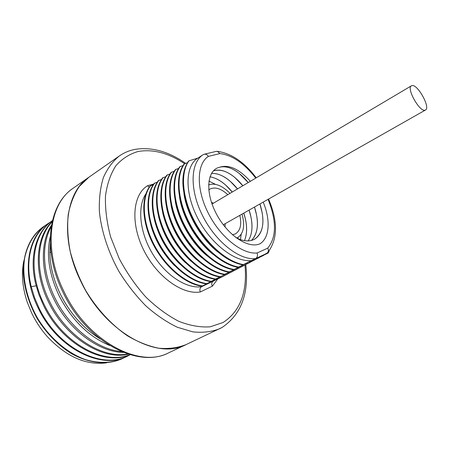 <?xml version="1.0" encoding="UTF-8"?>
<svg xmlns="http://www.w3.org/2000/svg" width="449" height="449" viewBox="0 0 449 449"><rect width="100%" height="100%" fill="white"/><g stroke="black" fill="none" stroke-linecap="round" stroke-linejoin="round"><path stroke-width="0.67" d="M221.941 327.534L185.987 344.636C177.826 347.835 168.796 349.036 158.89 348.239C148.641 346.213 138.202 342.087 127.572 335.863C111.773 325.104 97.203 309.445 85.888 290.845C79.013 278.049 73.804 264.983 70.257 251.648C67.765 238.475 67.086 226.088 68.237 214.482C70.386 203.599 74.085 194.243 79.338 186.43L88.88 177.243C65.206 192.425 59.481 238.093 80.579 280.833C104.196 331.676 157.071 360.541 185.987 344.636L168.667 352.819C139.375 368.848 86.719 340.864 63.651 290.89C43.014 248.892 49.25 203.61 73.176 188.215C48.082 204.766 42.402 250.16 62.692 291.592M45.551 225.381L43.3 226.796C34.001 233.71 27.804 243.998 24.717 257.647C21.715 276.208 26.384 298.759 37.856 318.706C49.94 338.293 67.67 353.312 85.753 359.705C99.498 363.639 111.852 363.202 122.813 358.397L125.131 357.168M122.813 358.397L122.313 358.644C108.119 365.138 89.733 363.741 71.846 353.863C58.308 345.455 46.831 333.82 37.413 318.958C28.854 303.603 24.134 288.073 23.241 272.369C23.129 252.231 30.639 235.871 42.919 227.054M130.193 354.721L128.223 355.754C102.198 370.094 57.837 348.014 38.917 307.834L34.455 297.356L31.239 286.709C24.431 259.095 32.16 233.98 48.256 223.434L50.445 222.053M48.256 223.434L47.695 223.81C26.991 236.786 21.283 274.378 38.288 308.21C57.113 348.508 101.884 370.403 127.527 356.091L128.223 355.754M129.997 354.659C103.848 365.688 62.377 343.036 44.243 304.686C27.31 271.123 32.48 233.94 52.449 220.605M52.449 220.582C36.431 231.134 28.809 256.272 35.684 283.953L38.923 294.645L43.413 305.174C61.766 344.069 104.011 366.603 130.131 354.699M127.797 353.975C101.985 359.077 66.11 336.099 49.631 301.498C34.416 271.202 36.549 237.583 52.157 221.845M52.247 221.436C35.768 236.713 33.046 271.168 48.604 302.11C65.436 337.569 102.529 360.519 128.465 354.194M121.32 351.528C97.354 349.631 69.191 327.517 55.081 298.271C42.285 272.459 41.235 244.239 51.242 226.689M51.506 225.112C40.107 242.359 40.432 272.049 53.846 299.006C68.602 329.746 98.819 352.212 123.447 352.403M100.234 338.933C83.761 328.78 70.6 314.115 60.738 294.926C53.655 280.44 50.013 266.229 49.811 252.293L50.282 243.425M50.294 236.634C46.107 254.628 49.064 274.367 59.156 295.863C71.784 320.098 88.655 336.655 109.769 345.528M23.87 260.667C21.221 273.228 22.304 286.922 27.103 301.756L31.497 312.633C35.662 321.389 40.921 329.375 47.28 336.582C66.334 356.759 86.096 365.508 106.559 362.826M230.017 193.362C222.227 185.56 215.088 182.732 208.6 184.881M237.891 238.61L238.004 237.448M242.056 214.111C245.16 225.695 243.667 233.559 237.577 237.701L236.786 238.088M239.822 215.374C241.826 224.461 240.406 230.612 235.557 233.822L232.475 234.81M227.806 194.67C220.919 188.417 214.875 186.599 209.677 189.22L208.768 189.86M242.875 185.734C232.346 173.202 222.502 168.263 213.331 170.912M213.32 170.929C219.617 168.74 226.779 170.917 234.793 177.456L242.836 185.763M237.549 188.894C228.743 178.281 220.055 173.112 211.496 173.398M211.485 173.421C217.344 173.033 223.636 175.705 230.371 181.435L237.51 188.917M232.279 192.02C225.028 183.214 217.585 178.135 209.958 176.794M209.947 176.822C215.133 177.636 220.476 180.487 225.965 185.37L232.234 192.049M215.402 184.343L208.931 181.087M248.258 182.547C238.458 170.755 229.136 165.58 220.279 167.028C229.349 164.497 239.373 169.256 250.346 181.306M263.181 202.117C270.629 219.572 269.821 238.004 259.803 243.869C247.579 249.072 226.464 234.238 215.733 212.635C204.789 191.055 207.427 170.053 219.241 167.359L220.279 167.028M248.145 240.905C252.939 233.295 253.264 223.024 249.122 210.098M251.462 240.434C258.237 233.143 259.247 222.014 254.504 207.045M259.937 203.958C265.275 221.166 263.445 232.936 254.454 239.266C249.38 241.893 243.218 241.36 235.966 237.667M254.437 239.278C261.7 234.631 264.281 225.791 262.171 212.747L259.892 203.986M248.213 182.575L239.3 173.499C231.785 167.612 225.095 165.563 219.241 167.359M254.46 207.068L256.502 214.689C258.635 226.318 256.951 234.9 251.44 240.44M249.083 210.121L250.851 216.525C252.978 226.762 252.069 234.889 248.123 240.905M244.486 240.658C247.539 233.205 247.309 224.029 243.796 213.123M243.751 213.146L245.205 218.225C247.259 226.947 247.012 234.423 244.458 240.658M241.225 234.221L240.434 239.626M215.952 151.442L217.406 151.364L219.903 153.58C232.262 155.118 244.211 163.296 255.756 178.101M269.159 250.957L268.205 252.995L263.316 255.189L267.587 252.725C268.586 251.401 268.637 249.869 267.744 248.134C276.595 237.207 276.707 220.942 268.081 199.339M263.726 255.161L268.205 252.995M259.168 257.53L263.614 255.38M250.177 262.21L254.656 259.881M254.544 260.094L249.526 262.356L259.056 257.748M245.732 264.523L250.059 262.424M236.949 269.091L245.62 264.73M232.61 271.348L236.836 269.293M228.305 273.581L232.498 271.55M224.04 275.804L228.193 273.783M145.908 193.822C137.136 206.641 139.566 232.178 152.537 253.73C165.445 275.321 186.498 288.988 201.55 286.726L223.928 276.006M153.687 184.073L147.637 185.684C132.848 194.439 130.193 222.732 143.472 249.622C156.6 276.562 182.446 295.088 200.293 291.957C199.496 289.599 199.917 287.86 201.55 286.726L207.561 283.594L201.859 286.204L211.917 281.327L206.254 283.914L216.306 279.042L210.682 281.607L220.734 276.741L215.144 279.284L229.697 272.072L224.758 274.277L234.238 269.709L229.344 271.886L238.812 267.329L233.968 269.479L243.431 264.927L238.632 267.048L248.084 262.502L242.746 264.91C228.648 261.992 215.122 251.934 202.162 234.732L195.91 225.095L190.707 214.914C181.054 191.358 180.307 173.443 188.468 161.174L189.018 160.815C180.386 172.231 181.901 196.729 193.912 220.021C205.883 243.324 226.616 261.733 243.336 264.601L255.638 258.573C257.451 257.328 257.934 255.47 257.081 252.995L267.744 248.134M238.049 267.357C221.295 264.556 200.591 246.282 188.698 223.091C176.76 199.906 175.351 175.464 184.062 164.025L184.612 163.672C175.907 175.104 177.327 199.552 189.27 222.749C201.174 245.957 221.885 264.248 238.632 267.048M233.39 269.782C216.609 267.048 195.932 248.886 184.101 225.791C172.236 202.701 170.917 178.309 179.695 166.854L180.24 166.5C171.467 177.956 172.798 202.353 184.674 225.454C196.51 248.566 217.193 266.74 233.968 269.479M242.746 264.91L243.336 264.601M266.712 253.421L255.638 258.573C239.581 260.577 215.526 241.742 202.505 215.542C189.355 189.388 190.387 162.532 203.229 154.63L204.43 154.181C206.029 154.052 207.337 154.787 208.347 156.387C196.673 163.907 195.966 188.72 208.1 212.826C220.111 236.971 242.179 254.521 257.081 252.995M218.455 252.411C201.579 239.682 186.576 213.898 183.916 193.44M207.416 256.098C191.785 243.577 178.36 220.448 175.262 201.152M212.933 254.286C196.224 241.051 182.608 217.4 179.566 197.302M201.921 257.855C186.812 245.311 174.313 223.647 171.018 205.03M196.438 259.544C181.132 245.524 171.265 228.642 166.832 208.914M185.482 262.721C171.989 249.762 163.049 234.451 158.654 216.777M190.943 261.155C176.586 247.713 167.174 231.594 162.706 212.809M180.032 264.214C167.595 252.007 159.137 237.532 154.669 220.79M174.526 265.567C162.97 253.825 155.045 240.249 150.757 224.826M251.917 260.51C235.781 262.923 210.901 244.032 197.835 218.416C184.404 192.716 185.151 165.743 197.785 158.143L203.206 154.647M197.807 158.127L189.018 160.815M187.379 162.779L184.612 163.672M182.979 165.614L180.24 166.5M178.612 168.426L175.363 169.655C166.523 181.132 167.746 205.468 179.549 228.468C191.313 251.474 211.962 269.518 228.771 272.189M174.285 171.215L171.069 172.438C162.162 183.933 163.301 208.213 175.037 231.117C186.733 254.033 207.354 271.965 224.191 274.575M169.991 173.982L166.809 175.194C157.84 186.705 158.89 210.935 170.564 233.749C182.199 256.57 202.785 274.39 219.651 276.938M165.732 176.721L162.589 177.927C153.558 189.456 154.523 213.634 166.13 236.354C177.697 259.084 198.262 276.797 215.144 279.284M161.511 179.443L158.396 180.638C149.309 192.183 150.191 216.311 161.735 238.941C173.241 261.576 193.772 279.183 210.682 281.607M157.324 182.142L154.243 183.332C145.094 194.888 145.891 218.96 157.38 241.5C168.818 264.051 189.321 281.545 206.254 283.914M153.176 184.814L150.123 185.998C140.919 197.571 141.631 221.593 153.058 244.043C164.435 266.504 184.904 283.891 201.859 286.204M229.344 271.886C212.54 269.209 191.886 251.148 180.116 228.131C168.308 205.126 167.067 180.784 175.901 169.307M224.758 274.277C207.926 271.662 187.306 253.713 175.604 230.786C163.857 207.87 162.706 183.585 171.602 172.09M220.218 276.646C203.358 274.086 182.765 256.256 171.125 233.424C159.44 210.598 158.379 186.363 167.342 174.852M215.705 278.992C198.823 276.494 178.259 258.77 166.686 236.034C155.068 213.297 154.091 189.113 163.11 177.585M211.238 281.321C194.327 278.885 173.797 261.267 162.285 238.621C150.729 215.975 149.837 191.846 158.918 180.302M206.804 283.628C189.871 281.254 169.368 263.743 157.919 241.186C146.43 218.635 145.616 194.552 154.759 182.996M202.409 285.918C185.454 283.6 164.985 266.195 153.592 243.728C142.165 221.267 141.435 197.24 150.634 185.667M147.637 185.684L149.158 187.317M213.208 281.242L212.54 281.748C211.546 282.977 211.485 284.453 212.366 286.181L217.776 278.981M211.395 202.151L213.348 203.245M225.044 227.014L225.202 223.669M411.98 85.596L411.424 85.798C406.076 88.038 419.692 112.373 425.08 110.173L425.478 110.016C430.771 107.732 417.604 83.941 411.98 85.596M31.239 286.709L36.145 285.783M49.811 252.293L50.978 252.344M219.903 153.58L208.347 156.387M244.98 265.056C247.455 292.299 240.136 311.454 223.024 322.534L210.16 326.816C200.428 327.512 189.978 325.677 178.803 321.31C167.477 315.467 156.454 307.341 145.734 296.935C135.514 285.418 126.669 272.622 119.187 258.534L110.639 236.971C106.789 222.48 105.072 208.819 105.481 196C107.098 184.028 110.572 173.926 115.898 165.681C122.117 158.699 129.525 153.968 138.118 151.504C152.89 148.905 168.375 152.969 184.573 163.694M200.293 291.957L212.366 286.181M245.771 264.5C249.105 293.455 241.225 314.429 222.132 327.433L219.555 328.769C211.58 331.862 202.684 332.894 192.862 331.873L177.434 327.287C166.764 322.186 156.263 315.08 145.931 305.96C135.946 295.824 126.977 284.374 119.036 271.611C108.114 251.895 101.306 230.893 99.375 211.428C98.96 198.868 100.29 187.598 103.371 177.613C107.356 168.577 112.671 161.365 119.316 155.977L73.176 188.215M62.72 291.654C85.523 340.836 137.529 369.23 168.667 352.819M237.577 237.701L236.831 238.11M217.406 151.364C231.347 153.3 244.295 162.117 256.25 177.81M268.575 199.059C278.111 221.666 277.779 239.553 267.587 252.725M203.257 154.613L197.785 158.143M216.446 151.324L204.43 154.181M119.316 155.977C124.07 152.694 129.267 150.499 134.902 149.394C151.577 146.761 168.482 151.408 185.622 163.341M212.035 204.026L411.424 85.798M223.276 224.764L425.478 110.016"/></g></svg>
